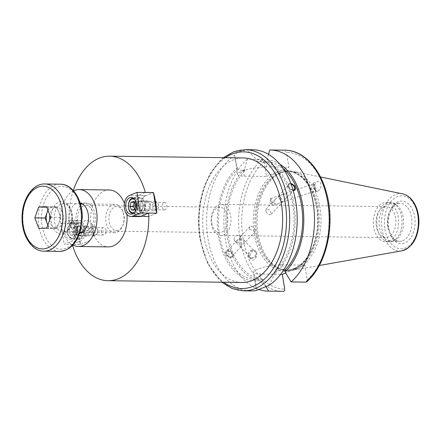 <?xml version="1.0" encoding="UTF-8"?>
<svg xmlns="http://www.w3.org/2000/svg" width="441" height="441" viewBox="0 0 441 441"><rect width="100%" height="100%" fill="white"/><g stroke="black" fill="none" stroke-linecap="round" stroke-linejoin="round"><path stroke-width="0.33" stroke-dasharray="2.21 1.65" d="M77.07 223.918L68.956 223.808L76.673 220.643A10.667 6.847 90.8 0 1 78.481 220.291A10.667 6.847 90.8 0 1 85.146 229.623A10.667 6.847 90.8 0 1 80.014 241.266L72.296 244.435L80.405 244.54A62.275 39.971 90.8 0 1 78.167 234.463A62.275 39.971 90.8 0 1 77.07 223.918L84.782 220.748A10.667 6.847 90.8 0 1 86.596 220.395A10.667 6.847 90.8 0 1 93.255 229.733A10.667 6.847 90.8 0 1 88.123 241.37L80.405 244.54M105.934 230.345A3.699 2.376 -89.2 0 0 103.685 227.589A3.699 2.376 -89.2 0 0 101.259 231.26A3.699 2.376 -89.2 0 0 103.585 234.987A3.699 2.376 -89.2 0 0 105.934 230.345M88.757 230.114A3.699 2.376 -89.2 0 0 86.502 227.363A3.699 2.376 -89.2 0 0 84.077 231.029A3.699 2.376 -89.2 0 0 86.403 234.761A3.699 2.376 -89.2 0 0 88.757 230.114M72.296 244.435A62.275 39.971 -89.2 0 0 72.567 245.345M156.798 213.168L149.086 216.338A10.667 6.847 90.8 0 1 147.272 216.691L139.163 216.581A10.667 6.847 90.8 0 1 132.504 207.248A10.667 6.847 90.8 0 1 137.636 195.606L145.227 192.491M73.294 190.573A62.275 39.971 -89.2 0 0 68.956 223.808M109.203 189.977A28.461 18.268 -89.2 0 0 91.105 225.709A28.461 18.268 -89.2 0 0 108.447 246.894M126.936 214.403A28.461 18.268 -89.2 0 0 124.417 203.323M162.294 207.198A3.699 2.376 -89.2 0 0 164.548 209.955A3.699 2.376 -89.2 0 0 166.974 206.283A3.699 2.376 -89.2 0 0 164.647 202.551A3.699 2.376 -89.2 0 0 162.294 207.198M145.111 206.972A3.699 2.376 90.8 0 1 147.465 202.325A3.699 2.376 90.8 0 1 149.791 206.057A3.699 2.376 90.8 0 1 147.366 209.723A3.699 2.376 90.8 0 1 145.111 206.972M137.636 195.606L145.745 195.716L153.336 192.596L145.745 195.716A10.667 6.847 -89.2 0 0 140.613 207.353A10.667 6.847 -89.2 0 0 147.272 216.691A10.667 6.847 90.8 0 1 140.613 207.353A10.667 6.847 90.8 0 1 145.745 195.716L129.389 195.495M211.823 223.152A12.69 8.147 -89.2 0 0 219.557 232.6A12.69 8.147 -89.2 0 0 227.628 216.663A12.69 8.147 -89.2 0 0 219.894 207.215A12.69 8.147 -89.2 0 0 211.823 223.152M77.759 221.371A12.69 8.147 90.8 0 1 85.83 205.434A12.69 8.147 90.8 0 1 93.806 218.234A12.69 8.147 90.8 0 1 85.493 230.819A12.69 8.147 90.8 0 1 77.759 221.371M230.671 215.963A15.501 9.95 90.8 0 1 220.814 235.428A15.501 9.95 90.8 0 1 211.068 219.794A15.501 9.95 90.8 0 1 221.228 204.426A15.501 9.95 90.8 0 1 230.671 215.963M395.61 218.152A15.501 9.95 -89.2 0 0 386.167 206.62A15.501 9.95 -89.2 0 0 376.013 221.983A15.501 9.95 -89.2 0 0 385.754 237.616A15.501 9.95 -89.2 0 0 395.61 218.152M249.512 229.265L255.113 231.608L254.595 228.432L251.221 226.073L249.793 226.657L249.512 229.265M265.989 211.564L265.962 209.293L270.25 210.015L271.276 214.243L269.853 214.828C268.161 214.547 266.871 213.461 265.989 211.564M76.249 221.994A15.126 9.708 -89.2 0 0 85.46 233.25A15.126 9.708 -89.2 0 0 95.372 218.256A15.126 9.708 -89.2 0 0 85.863 203.003A15.126 9.708 -89.2 0 0 76.249 221.994M80.135 203.031A15.126 9.708 -89.2 0 0 78.989 202.91A15.126 9.708 -89.2 0 0 69.375 221.906A15.126 9.708 -89.2 0 0 78.592 233.162A15.126 9.708 -89.2 0 0 79.733 233.069M241.839 282.483A62.275 39.971 90.8 0 1 203.902 236.133A62.275 39.971 90.8 0 1 243.493 157.944M73.559 190.87A28.461 18.268 -89.2 0 0 61.073 225.312A28.461 18.268 -89.2 0 0 72.842 245.053M239.248 238.928C241.045 238.526 242.544 238.879 243.757 239.998C244.816 241.249 244.827 242.506 243.785 243.774L241.866 244.893L241.481 237.892L241.029 237.164L240.003 237.175L239.248 238.928L237.33 240.053L236.552 242.059L237.357 243.829C238.564 244.948 240.069 245.301 241.866 244.893L241.111 246.651L240.086 246.662L239.298 244.915L239.248 238.928M226.668 253.801A3.633 2.271 -137 0 1 226.795 251.364A3.633 2.271 -137 0 1 231.001 252.175A3.633 2.271 -137 0 1 232.115 256.315A3.633 2.271 -137 0 1 229.32 256.464A3.633 2.271 -137 0 1 226.668 253.801M225.781 254.049C226.994 256.254 228.708 257.461 230.919 257.676L232.556 257.081L231.156 252.009L225.996 250.979L225.781 254.049M226.018 253.796A4.482 2.806 -137 0 1 226.172 250.786A4.482 2.806 -137 0 1 231.365 251.789A4.482 2.806 -137 0 1 232.732 256.894A4.482 2.806 -137 0 1 229.287 257.075A4.482 2.806 -137 0 1 226.018 253.796M234.11 239.524A3.633 3.214 136.1 0 1 236.183 235.808A3.633 3.214 136.1 0 1 240.147 236.249A3.633 3.214 136.1 0 1 239.761 241.084A3.633 3.214 136.1 0 1 234.915 241.288A3.633 3.214 136.1 0 1 234.11 239.524M248.961 254.953A3.633 3.214 136.1 0 1 251.034 251.232A3.633 3.214 136.1 0 1 254.997 251.679A3.633 3.214 136.1 0 1 254.611 256.513A3.633 3.214 136.1 0 1 249.766 256.717A3.633 3.214 136.1 0 1 248.961 254.953M256.304 252.125A4.482 3.963 136.1 0 1 254.589 257.505A4.482 3.963 136.1 0 1 249.154 257.301A4.482 3.963 136.1 0 1 249.628 251.337A4.482 3.963 136.1 0 1 255.609 251.089A4.482 3.963 136.1 0 1 256.304 252.125M256.375 252.202L255.73 251.216C252.715 247.765 247.963 256.381 251.205 259.435C253.751 262.423 258.294 256.072 256.375 252.202M278.734 197.871L281.827 201.972L285.283 199.2L287.113 196.058C287.174 194.079 285.559 193.571 282.268 194.553L279.208 196.008L278.431 195.898L278.734 197.871M293.056 190.043A3.633 2.271 -137 0 1 288.833 187.023A3.633 2.271 -137 0 1 288.96 184.586A3.633 2.271 -137 0 1 291.093 184.195M274.021 202.937C273.635 201.868 274.214 200.484 275.752 198.775L279.208 196.008C281.54 198.191 282.67 200.214 282.604 202.077L281.827 201.972L278.767 203.428C276.231 204.233 274.649 204.067 274.021 202.937M315.001 186.521A3.633 0.606 -108.9 0 0 313.463 183.88A3.633 0.606 -108.9 0 0 314.069 187.513A3.633 0.606 -108.9 0 0 315.817 190.755A3.633 0.606 -108.9 0 0 315.001 186.521M293.21 190.578L288.42 186.758L288.513 183.825L290.746 183.28M290.823 183.489A4.482 2.806 43 0 0 288.337 184.007A4.482 2.806 43 0 0 288.182 187.017A4.482 2.806 43 0 0 291.451 190.297A4.482 2.806 43 0 0 294.902 190.115A4.482 2.806 43 0 0 294.99 190.016M272.141 201.179A3.633 0.606 71.1 0 1 272.962 205.412A3.633 0.606 71.1 0 1 272.753 205.33A3.633 0.606 71.1 0 1 271.209 202.171A3.633 0.606 71.1 0 1 270.498 198.731A3.633 0.606 71.1 0 1 270.609 198.538A3.633 0.606 71.1 0 1 272.141 201.179M314.659 189.437A4.482 0.75 71.1 0 1 313.193 183.076A4.482 0.75 71.1 0 1 315.348 187.072A4.482 0.75 71.1 0 1 316.092 191.559A4.482 0.75 71.1 0 1 314.659 189.437M314.868 189.365C315.563 190.793 316.577 191.317 317.911 190.936C322.184 189.702 321.902 179.867 317.641 181.554C314.913 183.23 313.986 185.832 314.868 189.365M280.652 274.33L260.069 274.059A18.037 3.649 -9.2 0 1 253.492 272.329A18.037 3.649 -9.2 0 1 263.376 267.362A18.037 3.649 -9.2 0 1 282.532 264.832L304.781 265.129L285.74 272.951M265.846 286.479L262.676 281.16L262.384 279.357L255.521 279.324L256.089 288.342L256.568 290.448M255.46 279.324L255.521 279.324A58.934 37.827 -89.2 0 1 255.46 279.324A58.934 37.827 -89.2 0 1 219.546 235.411A58.934 37.827 -89.2 0 1 237.716 169.366L243.355 170.865L244.816 170.882L244.523 169.079L247.263 159.207L261.987 159.405L264.071 161.671L266.463 176.439L244.215 176.141A18.037 3.649 -9.2 0 1 237.638 174.415A18.037 3.649 -9.2 0 1 247.522 169.449A18.037 3.649 -9.2 0 1 266.673 166.919L288.921 167.216L286.529 152.443L284.451 150.177L269.727 149.984M269.098 285.305L275.057 273.2L274.771 271.419L283.624 270.118M306.649 281.81L307.173 279.897L304.781 265.129M252.831 149.758A70.588 45.307 -89.2 0 0 247.219 150.221C239.761 150.982 235.588 152.696 234.689 155.37A70.588 45.307 -89.2 0 0 207.347 234.121A70.588 45.307 -89.2 0 0 250.957 290.917M275.057 273.2A60.715 38.968 -89.2 0 0 294.037 204.872A60.715 38.968 -89.2 0 0 256.673 159.686L247.219 150.221M274.771 271.419A58.934 37.827 -89.2 0 0 292.94 205.374A58.934 37.827 -89.2 0 0 257.026 161.467A58.934 37.827 -89.2 0 0 256.96 161.467L256.673 159.686M283.078 168.539A58.934 37.827 -89.2 0 0 267.279 161.66L257.026 161.467M279.748 164.14A60.715 38.968 -89.2 0 0 266.987 159.857L267.279 161.66M268.503 154.356L266.987 159.857M234.689 155.37L235.042 158.402L237.716 169.366M266.463 176.439L288.921 167.216M237.423 167.586A60.715 38.968 -89.2 0 0 218.444 235.918A60.715 38.968 -89.2 0 0 255.813 281.104M296.854 268.971A49.8 31.967 -89.2 0 0 320.987 217.656A49.8 31.967 -89.2 0 0 293.618 171.455A49.8 31.967 -89.2 0 0 282.532 172.205A49.8 31.967 -89.2 0 0 257.092 220.406A49.8 31.967 -89.2 0 0 281.242 269.264A49.8 31.967 -89.2 0 0 292.306 270.305A49.8 31.967 -89.2 0 0 296.854 268.971M295.332 268.47A49.298 31.642 -89.2 0 0 319.058 214.662A49.298 31.642 -89.2 0 0 288.271 171.516A49.298 31.642 -89.2 0 0 281.16 172.679A49.298 31.642 -89.2 0 0 255.973 220.39A49.298 31.642 -89.2 0 0 279.881 268.756A49.298 31.642 -89.2 0 0 286.959 270.107A49.298 31.642 -89.2 0 0 295.332 268.47M247.263 159.207A70.588 45.307 -89.2 0 0 224.276 230.875A70.588 45.307 -89.2 0 0 258.586 289.39M244.523 169.079A60.715 38.968 -89.2 0 0 227.032 236.029A60.715 38.968 -89.2 0 0 262.676 281.16M244.816 170.882A58.934 37.827 -89.2 0 0 228.14 235.577A58.934 37.827 -89.2 0 0 262.384 279.357M389.05 241.177A19.718 12.657 -89.2 0 0 398.543 219.657A19.718 12.657 -89.2 0 0 386.222 202.397A19.718 12.657 -89.2 0 0 373.307 221.95A19.718 12.657 -89.2 0 0 385.699 241.833A19.718 12.657 -89.2 0 0 389.05 241.177M392.484 241.227A19.718 12.657 -89.2 0 0 402.06 221.928A19.718 12.657 -89.2 0 0 392.49 202.987A19.718 12.657 -89.2 0 0 389.662 202.447A19.718 12.657 -89.2 0 0 376.741 221.994A19.718 12.657 -89.2 0 0 389.138 241.877A19.718 12.657 -89.2 0 0 391.983 241.414A19.718 12.657 -89.2 0 0 392.484 241.227M394.304 240.599A19.046 12.227 -89.2 0 0 403.548 221.961A19.046 12.227 -89.2 0 0 394.309 203.665A19.046 12.227 -89.2 0 0 391.575 203.141A19.046 12.227 -89.2 0 0 379.1 222.027A19.046 12.227 -89.2 0 0 391.068 241.233A19.046 12.227 -89.2 0 0 393.819 240.786A19.046 12.227 -89.2 0 0 394.304 240.599M138.678 197.805A8.401 5.391 -89.2 0 0 134.632 206.972A8.401 5.391 -89.2 0 0 139.88 214.326A8.401 5.391 -89.2 0 0 145.387 205.997A8.401 5.391 -89.2 0 0 140.106 197.524A8.401 5.391 -89.2 0 0 138.678 197.805M139.202 201.052A5.044 3.236 -89.2 0 0 136.776 206.553A5.044 3.236 -89.2 0 0 139.924 210.969A5.044 3.236 -89.2 0 0 143.226 205.969A5.044 3.236 -89.2 0 0 140.062 200.887A5.044 3.236 -89.2 0 0 139.202 201.052M146.627 201.151A5.044 3.236 -89.2 0 0 144.201 206.653A5.044 3.236 -89.2 0 0 147.349 211.068A5.044 3.236 -89.2 0 0 150.651 206.068A5.044 3.236 -89.2 0 0 147.481 200.986A5.044 3.236 -89.2 0 0 146.627 201.151M139.163 216.581L147.272 216.691A10.667 6.847 -89.2 0 0 149.086 216.338L156.665 213.168M156.676 213.218L148.562 213.113M152.773 204.415A4.669 2.993 90.8 0 1 155.607 201.465A4.669 2.993 90.8 0 1 158.087 203.615A4.669 2.993 90.8 0 1 158.319 207.849A4.669 2.993 90.8 0 1 158.021 208.72A4.669 2.993 90.8 0 1 155.486 210.798A4.669 2.993 90.8 0 1 152.773 204.415M144.554 208.753A7.684 4.934 90.8 0 1 139.891 213.609A7.684 4.934 90.8 0 1 135.062 205.859A7.684 4.934 90.8 0 1 140.095 198.241A7.684 4.934 90.8 0 1 144.554 208.753M154.212 204.817A3.611 2.315 -89.2 0 0 155.26 209.343A3.611 2.315 -89.2 0 0 158.269 208.141A3.611 2.315 -89.2 0 0 158.325 204.194A3.611 2.315 -89.2 0 0 156.164 202.551A3.611 2.315 -89.2 0 0 154.212 204.817M134.748 209.1L135.067 210.186L138.016 209.508L134.654 209.458M135.067 210.186L131.71 210.142M133.965 201.52L137.322 201.565L134.373 202.342M138.016 209.508L139.141 205.197L135.784 205.153M139.141 205.197L137.322 201.565M80.345 239.088A8.401 5.391 -89.2 0 0 84.391 229.915A8.401 5.391 -89.2 0 0 79.143 222.562A8.401 5.391 -89.2 0 0 73.636 230.891A8.401 5.391 -89.2 0 0 78.917 239.364A8.401 5.391 -89.2 0 0 80.345 239.088M79.821 235.836A5.044 3.236 -89.2 0 0 82.246 230.334A5.044 3.236 -89.2 0 0 79.099 225.919A5.044 3.236 -89.2 0 0 75.791 230.919A5.044 3.236 -89.2 0 0 78.961 236.007A5.044 3.236 -89.2 0 0 79.821 235.836M71.409 238.967A8.401 5.391 90.8 0 1 69.981 239.248A8.401 5.391 90.8 0 1 64.7 230.77A8.401 5.391 90.8 0 1 70.207 222.44A8.401 5.391 90.8 0 1 75.455 229.794A8.401 5.391 90.8 0 1 71.409 238.967M87.241 235.935A5.044 3.236 -89.2 0 0 89.666 230.434A5.044 3.236 -89.2 0 0 86.519 226.018A5.044 3.236 -89.2 0 0 83.217 231.018A5.044 3.236 -89.2 0 0 86.386 236.1A5.044 3.236 -89.2 0 0 87.241 235.935M80.532 244.49L88.123 241.37A10.667 6.847 -89.2 0 0 93.255 229.733A10.667 6.847 -89.2 0 0 86.596 220.395A10.667 6.847 -89.2 0 0 84.782 220.748L77.192 223.868L80.532 244.49L64.177 244.27L71.767 241.155A10.667 6.847 -89.2 0 0 76.899 229.513A10.667 6.847 -89.2 0 0 70.235 220.18A10.667 6.847 -89.2 0 0 68.427 220.533L60.836 223.648L64.177 244.27M77.192 223.868L60.836 223.648M97.356 232.887A4.669 2.993 90.8 0 1 97.059 233.758A4.669 2.993 90.8 0 1 94.523 235.836A4.669 2.993 90.8 0 1 91.811 229.452A4.669 2.993 90.8 0 1 94.644 226.503A4.669 2.993 90.8 0 1 97.125 228.647A4.669 2.993 90.8 0 1 97.356 232.887M74.463 228.135A7.684 4.934 90.8 0 1 79.132 223.278A7.684 4.934 90.8 0 1 83.961 231.029A7.684 4.934 90.8 0 1 78.928 238.647A7.684 4.934 90.8 0 1 74.463 228.135M97.538 232.506A3.611 2.315 -89.2 0 0 97.362 229.232A3.611 2.315 -89.2 0 0 93.911 228.438A3.611 2.315 -89.2 0 0 93.839 233.879A3.611 2.315 -89.2 0 0 97.307 233.179A3.611 2.315 -89.2 0 0 97.538 232.506M74.821 230.191L73.691 234.496L70.742 235.174L68.923 231.547L70.053 227.236L73.002 226.558L74.821 230.191L78.178 230.235L76.359 226.602L73.41 227.28L70.053 227.236M76.359 226.602L73.002 226.558M70.742 235.174L74.105 235.218L77.054 234.54L78.178 230.235M77.054 234.54L73.691 234.496M73.41 227.28L72.285 231.591L68.923 231.547M72.285 231.591L74.105 235.218M49.712 219.767A10.672 6.852 -89.2 0 0 56.31 228.41A10.672 6.852 -89.2 0 0 63.306 217.446A10.672 6.852 -89.2 0 0 56.597 207.066A10.672 6.852 -89.2 0 0 49.827 215.169M48.019 210.495A10.672 6.852 90.8 0 1 52.909 207.027A10.672 6.852 90.8 0 1 53.157 207.022A10.672 6.852 90.8 0 1 58.896 212.104A10.672 6.852 90.8 0 1 59.866 217.396A10.672 6.852 90.8 0 1 59.006 222.771A10.672 6.852 90.8 0 1 53.124 228.361A10.672 6.852 90.8 0 1 52.876 228.366A10.672 6.852 90.8 0 1 47.898 224.877M47.898 210.181L48.957 207.198L56.867 206.857L60.93 217.352L57.076 228.19L49.172 228.532L47.832 225.07M50.621 217.215L60.93 217.352M46.768 228.052L57.076 228.19M46.559 206.719L56.867 206.857M46.729 207.165L48.957 207.198M38.858 228.394L49.172 228.532M116.711 230.522A11.99 7.695 -89.2 0 0 122.945 225.18A11.99 7.695 -89.2 0 0 123.116 212.066A11.99 7.695 -89.2 0 0 109.831 212.937A11.99 7.695 -89.2 0 0 116.711 230.522M115.013 232.738A14.228 9.134 90.8 0 1 114.682 232.743A14.228 9.134 90.8 0 1 105.735 218.653A14.228 9.134 90.8 0 1 114.732 204.293A14.228 9.134 90.8 0 1 115.062 204.288A14.228 9.134 90.8 0 1 122.62 210.831A14.228 9.134 90.8 0 1 122.411 226.404A14.228 9.134 90.8 0 1 115.013 232.738M76.673 220.643L68.427 220.533M80.014 241.266L71.767 241.155M140.977 216.228L149.086 216.338L140.977 216.228M282.532 264.832L283.387 270.113M260.069 274.059L260.929 279.34M245.323 149.659A70.588 45.307 -89.2 0 0 200.44 238.283A70.588 45.307 -89.2 0 0 243.449 290.817M284.842 150.183A70.588 45.307 -89.2 0 0 284.451 150.177M307.173 279.897A68.344 43.868 -89.2 0 0 328.17 203.312A68.344 43.868 -89.2 0 0 286.529 152.443M244.215 176.141L243.355 170.865M266.673 166.919L265.818 161.638M402.583 193.842A28.709 18.428 -89.2 0 0 382.082 229.645A28.709 18.428 -89.2 0 0 401.828 250.824M384.932 229.094A26.493 17.006 -89.2 0 0 413.267 241.117A26.493 17.006 -89.2 0 0 406.078 196.758A26.493 17.006 -89.2 0 0 384.932 229.094M294.202 268.453A49.298 31.642 -89.2 0 0 317.928 214.651A49.298 31.642 -89.2 0 0 287.135 171.499A49.298 31.642 -89.2 0 0 255.791 233.399A49.298 31.642 -89.2 0 0 285.829 270.09A49.298 31.642 -89.2 0 0 294.202 268.453M254.231 233.675A50.417 32.364 -89.2 0 0 308.154 256.546A50.417 32.364 -89.2 0 0 294.478 172.128A50.417 32.364 -89.2 0 0 254.231 233.675M264.071 161.671A68.344 43.868 -89.2 0 0 243.074 238.256A68.344 43.868 -89.2 0 0 284.715 289.125M261.987 159.405A70.588 45.307 -89.2 0 0 239.915 238.515A70.588 45.307 -89.2 0 0 282.968 291.341L283.376 291.341M225.417 157.707A68.344 43.868 -89.2 0 0 200.12 237.688A68.344 43.868 -89.2 0 0 223.763 282.24M402.688 240.714A19.046 12.227 -89.2 0 0 411.855 219.927A19.046 12.227 -89.2 0 0 399.959 203.257A19.046 12.227 -89.2 0 0 387.848 227.17A19.046 12.227 -89.2 0 0 399.452 241.343A19.046 12.227 -89.2 0 0 402.688 240.714M388.174 227.765A21.289 13.665 -89.2 0 0 410.94 237.423A21.289 13.665 -89.2 0 0 405.163 201.78A21.289 13.665 -89.2 0 0 388.174 227.765M143.027 207.645A4.669 2.993 -89.2 0 0 141.39 201.592A4.669 2.993 -89.2 0 0 140.315 201.261A4.669 2.993 -89.2 0 0 137.261 205.892A4.669 2.993 -89.2 0 0 140.194 210.594A4.669 2.993 -89.2 0 0 143.027 207.645M141.214 201.267A5.011 3.214 90.8 0 1 141.958 209.85A5.011 3.214 90.8 0 1 136.804 206.658A5.011 3.214 90.8 0 1 141.214 201.267M135.315 198.693A7.684 4.934 -89.2 0 0 133.546 198.158A7.684 4.934 -89.2 0 0 128.513 205.776A7.684 4.934 -89.2 0 0 133.342 213.521A7.684 4.934 -89.2 0 0 138.011 208.665A7.684 4.934 -89.2 0 0 135.315 198.693M134.714 199.564A6.885 4.421 90.8 0 1 137.256 205.892A6.885 4.421 90.8 0 1 134.549 212.149M76.519 229.248A4.669 2.993 -89.2 0 0 78.156 235.307A4.669 2.993 -89.2 0 0 79.231 235.632A4.669 2.993 -89.2 0 0 82.285 231.007A4.669 2.993 -89.2 0 0 79.352 226.299A4.669 2.993 -89.2 0 0 76.519 229.248M77.809 235.621A5.011 3.214 90.8 0 1 77.059 227.038A5.011 3.214 90.8 0 1 82.213 230.23A5.011 3.214 90.8 0 1 77.809 235.621M70.615 238.019A7.684 4.934 -89.2 0 0 72.379 238.559A7.684 4.934 -89.2 0 0 77.412 230.941A7.684 4.934 -89.2 0 0 72.583 223.19A7.684 4.934 -89.2 0 0 67.92 228.052A7.684 4.934 -89.2 0 0 70.615 238.019M70.196 237.269A6.885 4.421 90.8 0 1 69.165 225.472A6.885 4.421 90.8 0 1 76.254 229.86A6.885 4.421 90.8 0 1 70.196 237.269M54.193 218.223A14.228 9.134 -89.2 0 0 63.14 232.06A14.228 9.134 -89.2 0 0 72.462 217.953A14.228 9.134 -89.2 0 0 63.515 203.604A14.228 9.134 -89.2 0 0 63.184 203.61A14.228 9.134 -89.2 0 0 54.193 218.223M51.035 218.262A16.471 10.573 90.8 0 1 66.751 203.323A16.471 10.573 90.8 0 1 67.038 231.839A16.471 10.573 90.8 0 1 51.035 218.262M41.471 218.675A31.372 20.137 -89.2 0 0 71.949 244.529A31.372 20.137 -89.2 0 0 71.409 190.22A31.372 20.137 -89.2 0 0 41.471 218.675M59.441 251.392A33.61 21.576 90.8 0 1 38.317 218.714A33.61 21.576 90.8 0 1 59.557 184.189A33.61 21.576 90.8 0 1 60.334 184.178M44.094 183.98A33.61 21.576 -89.2 0 0 22.855 218.51A33.61 21.576 -89.2 0 0 43.979 251.188M103.685 227.589L86.502 227.363M103.585 234.987L86.403 234.761M78.481 220.291L70.235 220.18M164.647 202.551L147.465 202.325M164.548 209.955L147.366 209.723M219.894 207.215L85.83 205.434M219.557 232.6L85.493 230.819M220.814 235.428L385.754 237.616M221.228 204.426L386.167 206.62M85.863 203.003L78.989 202.91M85.46 233.25L78.592 233.162M249.793 226.657L240.003 237.175M255.113 231.608L243.785 243.774M237.33 240.053L226.795 251.364M241.111 246.651L232.115 256.315M234.915 241.288L237.357 243.829M240.147 236.249L241.029 237.164M240.086 246.662L249.766 256.717M243.757 239.998L254.997 251.679M249.154 257.301L251.205 259.435M285.283 199.2L294.279 189.536M278.431 195.898L288.96 184.586M271.281 214.243L282.604 202.077M265.962 209.293L275.752 198.775M282.483 202.154L315.817 190.755M282.268 194.553L313.463 183.88M270.498 198.731L269.749 202.673L272.753 205.33M272.962 205.412L278.767 203.428M270.609 198.538L278.547 195.821M316.092 191.559L317.911 190.936M313.193 183.076L317.641 181.554M256.089 288.342L253.492 272.329M237.638 174.415L235.042 158.402M320.447 176.968L293.618 171.455M319.273 265.51L292.306 270.305M279.881 268.756L281.242 269.264M281.16 172.679L282.532 172.205M288.271 171.516L287.135 171.499C303.287 170.954 318.209 194.079 317.724 220.296C318.165 247.175 302.366 271.138 285.829 270.09L286.959 270.107M223.438 157.68L220.792 159.951L210.34 173.148L203.786 187.408L199.685 203.643L198.274 220.875L199.624 238.068L207.661 263.674L221.779 282.212M389.662 202.447L386.222 202.397M389.138 241.877L385.699 241.833M394.309 203.665L392.49 202.987M393.819 240.786L391.983 241.414M391.068 241.233L399.452 241.343C394.304 241.018 390.704 236.365 388.664 227.385C386.305 215.296 393.537 202.331 399.959 203.257L391.575 203.141M140.106 197.524L131.17 197.403M139.88 214.326L130.944 214.21M147.481 200.986L140.062 200.887M147.349 211.068L139.924 210.969M155.607 201.465L140.315 201.261L141.291 201.565C142.239 201.267 144.257 206.493 142.239 209.243L140.194 210.594L155.486 210.798M158.325 204.194L158.087 203.615M158.269 208.141L158.021 208.72M140.095 198.241L133.353 198.158M133.149 213.516L139.891 213.609M79.143 222.562L70.207 222.44M78.917 239.364L69.981 239.248M86.519 226.018L79.099 225.919M86.386 236.1L78.961 236.007M94.523 235.836L79.231 235.632C80.46 235.637 81.387 234.568 82.009 232.413L81.872 228.868C80.604 226.58 79.766 225.726 79.352 226.299L94.644 226.503M97.362 229.232L97.125 228.647M97.307 233.179L97.059 233.758M78.928 238.647L72.379 238.559L70.389 237.958C65.262 235.235 66.993 222.688 72.583 223.19L79.132 223.278M56.597 207.066L53.157 207.022M56.31 228.41L52.876 228.366M123.116 212.066L122.62 210.831M122.945 225.18L122.411 226.404M80.372 203.825L63.515 203.604C68.135 202.921 73.449 213.19 71.172 222.363C69.331 228.802 66.652 232.032 63.14 232.06L79.997 232.28M81.894 232.308L114.682 232.743M82.274 203.852L115.062 204.288"/><path stroke-width="0.66" d="M72.567 245.345A62.275 39.971 -89.2 0 0 107.995 280.702A62.275 39.971 -89.2 0 0 148.689 213.058L140.977 216.228A10.667 6.847 90.8 0 1 139.163 216.581L130.916 216.47A10.667 6.847 -89.2 0 0 132.73 216.118L140.315 213.003L136.975 192.381L129.389 195.495A10.667 6.847 -89.2 0 0 124.252 207.138A10.667 6.847 -89.2 0 0 130.916 216.47M145.227 192.491L145.348 192.436A62.275 39.971 -89.2 0 0 109.649 156.169A62.275 39.971 -89.2 0 0 73.294 190.573M72.842 245.053A28.461 18.268 -89.2 0 0 78.41 246.491L108.447 246.894A28.461 18.268 -89.2 0 0 126.936 214.403M124.417 203.323A28.461 18.268 -89.2 0 0 109.203 189.977L79.171 189.58A28.461 18.268 -89.2 0 0 73.559 190.87M145.348 192.436L153.457 192.546A62.275 39.971 90.8 0 1 156.798 213.168L148.689 213.058M156.665 213.168L153.457 192.546M79.733 233.069A15.126 9.708 -89.2 0 0 88.498 218.163A15.126 9.708 -89.2 0 0 80.135 203.031M109.649 156.169L243.493 157.944A62.275 39.971 90.8 0 1 282.637 220.743A62.275 39.971 90.8 0 1 241.839 282.483L107.995 280.702M78.41 246.491A28.461 18.268 -89.2 0 0 97.053 218.278A28.461 18.268 -89.2 0 0 79.171 189.58M291.093 184.195A3.633 2.271 -137 0 1 294.147 186.598A3.633 2.271 -137 0 1 294.279 189.536A3.633 2.271 -137 0 1 293.056 190.043M290.746 183.28L294.869 186.074L295.073 189.928L293.21 190.578M294.99 190.016A4.482 2.806 43 0 0 294.638 186.334A4.482 2.806 43 0 0 290.823 183.489M221.779 282.212L232.203 288.541L243.449 290.817L250.957 290.917A70.588 45.307 -89.2 0 0 256.568 290.448L269.098 285.305A70.588 45.307 -89.2 0 0 296.435 206.553A70.588 45.307 -89.2 0 0 252.831 149.758L245.323 149.659L234.022 151.632L223.438 157.68M285.74 272.951L282.323 274.352L284.715 289.125C284.842 290.465 284.39 291.209 283.359 291.341L268.635 291.148L265.846 286.479M283.376 291.341L282.968 291.341A70.588 45.307 -89.2 0 0 283.359 291.341L268.244 291.143A70.588 45.307 -89.2 0 0 268.635 291.148M282.323 274.352L280.652 274.33M283.624 270.118L284.847 270.135L285.14 271.937L291.093 281.926L305.817 282.119L306.649 281.81C326.77 264.859 335.618 224.022 326.379 192.447C319.736 167.668 303.011 150.172 284.842 150.183L270.118 149.984A70.588 45.307 -89.2 0 0 269.727 149.984L268.503 154.356M284.847 270.135A58.934 37.827 -89.2 0 0 283.078 168.539M285.14 271.937A60.715 38.968 -89.2 0 0 303.689 215.059A60.715 38.968 -89.2 0 0 279.748 164.14M291.093 281.926A70.588 45.307 -89.2 0 0 313.171 202.816A70.588 45.307 -89.2 0 0 270.118 149.984M258.586 289.39A70.588 45.307 -89.2 0 0 268.244 291.143M129.742 197.684A8.401 5.391 90.8 0 1 131.17 197.403A8.401 5.391 90.8 0 1 136.451 205.881A8.401 5.391 90.8 0 1 130.944 214.21A8.401 5.391 90.8 0 1 125.696 206.857A8.401 5.391 90.8 0 1 129.742 197.684M153.336 192.596L136.975 192.381M148.562 213.113L140.315 213.003M129.886 206.509L131.016 202.199L133.965 201.52L135.784 205.153L134.654 209.458L131.71 210.142L129.886 206.509L133.248 206.553L134.748 209.1M134.378 202.248L133.248 206.553M134.323 202.243L131.016 202.199M49.827 215.169A10.672 6.852 -89.2 0 0 49.712 219.767M47.898 224.877A10.672 6.852 90.8 0 1 47.137 223.284A10.672 6.852 90.8 0 1 47.033 212.617A10.672 6.852 90.8 0 1 48.019 210.495M47.832 225.07L45.109 218.036L47.898 210.181M50.621 217.215L46.768 228.052L38.858 228.394L34.8 217.898L38.648 207.061L46.559 206.719L50.621 217.215M38.648 207.061L46.729 207.165M34.8 217.898L45.109 218.036M243.449 290.817A70.588 45.307 -89.2 0 0 255.438 288.475A70.588 45.307 -89.2 0 0 289.412 211.437A70.588 45.307 -89.2 0 0 245.323 149.659M305.817 282.119A70.588 45.307 -89.2 0 0 327.895 203.009A70.588 45.307 -89.2 0 0 284.842 150.183M404.452 250.058A28.709 18.428 -89.2 0 0 418.36 220.472A28.709 18.428 -89.2 0 0 402.583 193.842C407.638 195.027 411.696 198.433 414.755 204.056C417.616 209.486 419.011 215.682 418.95 222.633C418.085 238.146 412.374 247.539 401.828 250.824A28.709 18.428 -89.2 0 0 404.452 250.058M223.763 282.24A68.344 43.868 -89.2 0 0 286.534 220.798A68.344 43.868 -89.2 0 0 225.417 157.707M140.977 216.228L132.73 216.118M134.549 212.149A6.885 4.421 90.8 0 1 128.414 205.947A6.885 4.421 90.8 0 1 134.511 199.426A6.885 4.421 90.8 0 1 134.714 199.564M60.334 184.178A33.61 21.576 90.8 0 1 81.464 218.075A33.61 21.576 90.8 0 1 59.441 251.392C69.397 250.697 76.392 243.851 80.433 230.852L82.269 217.529C82.566 200.076 72.71 184.062 60.334 184.178L44.872 183.969A33.61 21.576 -89.2 0 0 44.094 183.98M43.979 251.188A33.61 21.576 -89.2 0 0 66.001 217.865A33.61 21.576 -89.2 0 0 44.872 183.969C32.061 183.489 21.587 200.407 22.05 218.471C21.978 235.692 31.769 251.293 43.979 251.188L59.441 251.392M22.574 218.427A31.372 20.137 90.8 0 1 52.507 189.966A31.372 20.137 90.8 0 1 53.047 244.281A31.372 20.137 90.8 0 1 22.574 218.427M402.583 193.842L320.447 176.968M401.828 250.824L319.273 265.51M133.546 198.158C126.793 197.634 126.578 213.863 133.342 213.521M79.997 232.28L81.894 232.308M80.372 203.825L82.274 203.852"/></g></svg>
